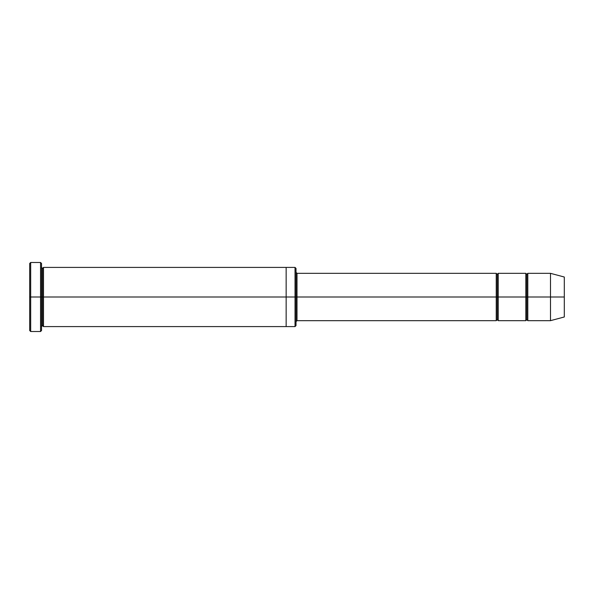 <?xml version="1.0" encoding="UTF-8"?>
<svg xmlns="http://www.w3.org/2000/svg" width="594" height="594" viewBox="0 0 594 594"><rect width="100%" height="100%" fill="white"/><g stroke="black" fill="none" stroke-linecap="round" stroke-linejoin="round"><path stroke-width="0.89" d="M297 297L297 320.671L297 297L296.012 297L296.012 268.399L296.012 325.601L296.012 297L295.025 297L295.025 267.411L295.025 297L297 297L297 273.329L297 297L497.23 297L497.23 274.317L497.23 319.683L497.23 297L496.242 297L496.242 273.329L496.242 320.671L496.242 273.329L496.242 320.671L496.242 297L297 297L297 320.671L297 297M29.7 297L29.7 263.461L29.7 297L30.688 297L30.688 262.481L30.688 297L30.688 262.481L30.688 297L40.548 297L40.548 262.481L40.548 297L41.535 297L41.535 263.461L41.535 297L42.523 297L42.523 268.399L42.523 325.601L42.523 297L41.535 297L41.535 263.461L41.535 330.539L41.535 297L40.548 297L40.548 262.481L40.548 331.519L40.548 297L30.688 297L30.688 331.519L30.688 297L29.7 297L29.7 330.539L29.7 297M550.49 297L550.49 273.329L550.49 297L550.49 273.329L550.49 297L564.3 297L564.3 277.027L564.3 316.973L564.3 297L550.49 297L550.49 320.671L550.49 297L550.49 320.671L550.49 297L527.806 297L527.806 273.329L527.806 297L550.49 297M525.831 297L526.819 297L526.819 274.317L526.819 319.683L526.819 297L525.831 297L525.831 273.329L525.831 320.671L525.831 273.329L525.831 320.671L525.831 297L498.218 297L498.218 320.671L498.218 297L497.23 297L497.23 319.683L497.23 274.317L497.23 297L498.218 297L498.218 273.329L498.218 297L525.831 297M526.819 297L526.819 319.683L526.819 274.317L526.819 297L527.806 297L527.806 320.671L527.806 297L526.819 297M42.523 297L42.523 325.601L42.523 268.399L42.523 297L43.511 297L43.511 326.589L43.511 297L42.523 297M295.025 297L295.025 267.411L295.025 326.589L295.025 297L286.152 297L286.152 267.411L286.152 297L295.025 297L295.025 326.589L295.025 297M286.152 297L286.152 267.411L286.152 326.589L286.152 297L43.511 297L43.511 267.411L43.511 297L286.152 297L286.152 267.411L286.152 297M498.218 297L498.218 320.671L498.218 297M43.511 297L43.511 326.589L43.511 297M527.806 297L527.806 273.329L527.806 297M40.548 297L40.548 331.519L40.548 297M30.688 297L30.688 331.519L30.688 297M564.3 316.973L550.49 320.671L527.806 320.671L526.819 319.683L525.831 320.671L498.218 320.671L497.23 319.683L496.242 320.671L297 320.671L296.012 321.658M29.7 263.461L30.688 262.481L40.548 262.481L41.535 263.461M296.012 268.399L295.025 267.411L43.511 267.411L42.523 268.399L41.535 267.411M564.3 277.027L550.49 273.329L527.806 273.329L526.819 274.317L525.831 273.329L498.218 273.329L497.23 274.317L496.242 273.329L297 273.329L296.012 272.342M296.012 325.601L295.025 326.589L43.511 326.589L42.523 325.601L41.535 326.589M41.535 330.539L40.548 331.519L30.688 331.519L29.7 330.539"/></g></svg>
